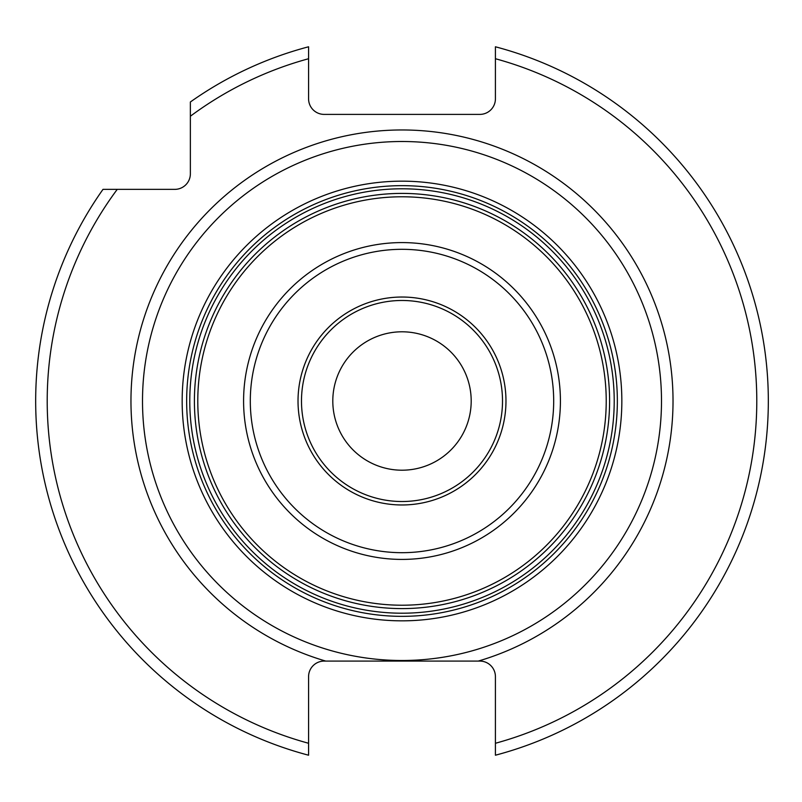 <?xml version="1.0" encoding="UTF-8"?>
<svg xmlns="http://www.w3.org/2000/svg" width="802" height="802" viewBox="0 0 802 802"><rect width="100%" height="100%" fill="white"/><g stroke="black" fill="none" stroke-linecap="round" stroke-linejoin="round"><path stroke-width="1.2" d="M437.04 661.079L357.682 661.079M325.712 661.079L324.148 661.079A15.569 15.569 0 0 0 308.58 676.647L308.58 743.274A354.795 354.795 0 0 1 117.242 189.362L174.796 189.362A15.569 15.569 0 0 0 190.365 173.793L190.365 116.24A354.795 354.795 0 0 1 308.58 58.726L308.58 98.826A15.569 15.569 0 0 0 324.148 114.395L479.847 114.395A15.569 15.569 0 0 0 495.415 98.826L495.415 46.787A366.324 366.324 0 0 1 495.415 755.213L495.415 676.647A15.569 15.569 0 0 0 479.847 661.079L478.273 661.079A271.036 271.036 0 0 0 402.002 129.964A271.036 271.036 0 0 0 325.712 661.079L478.273 661.079M402.002 660.497A259.497 259.497 0 0 1 142.505 401A259.497 259.497 0 0 1 402.002 141.503A259.497 259.497 0 0 1 661.5 401A259.497 259.497 0 0 1 402.002 660.497M402.002 608.598A207.598 207.598 0 0 1 194.405 401A207.598 207.598 0 0 1 402.002 193.402A207.598 207.598 0 0 1 609.6 401A207.598 207.598 0 0 1 402.002 608.598A207.598 207.598 0 0 1 194.405 401A207.598 207.598 0 0 1 402.002 193.402M402.002 470.203A69.203 69.203 0 0 0 471.195 401A69.203 69.203 0 0 0 402.002 331.797A69.203 69.203 0 0 0 332.8 401A69.203 69.203 0 0 0 402.002 470.203M117.242 189.362L102.997 189.362A366.324 366.324 0 0 0 308.58 755.213L308.58 743.274M308.58 58.726L308.58 46.787A366.324 366.324 0 0 0 190.365 101.994L190.365 116.24M495.415 743.274A354.795 354.795 0 0 0 495.415 58.726M402.002 181.162A219.838 219.838 0 0 1 621.841 401A219.838 219.838 0 0 1 402.002 620.838A219.838 219.838 0 0 1 182.164 401A219.838 219.838 0 0 1 402.002 181.162M402.002 185.653A215.347 215.347 0 0 1 617.35 401A215.347 215.347 0 0 1 402.002 616.347A215.347 215.347 0 0 1 186.655 401A215.347 215.347 0 0 1 402.002 185.653M402.002 188.791A212.209 212.209 0 0 0 189.783 401A212.209 212.209 0 0 0 402.002 613.209A212.209 212.209 0 0 0 614.212 401A212.209 212.209 0 0 0 402.002 188.791M402.002 605.219A204.219 204.219 0 0 1 197.783 401A204.219 204.219 0 0 1 402.002 196.781A204.219 204.219 0 0 1 606.222 401A204.219 204.219 0 0 1 402.002 605.219M402.002 559.415A158.415 158.415 0 0 0 560.418 401A158.415 158.415 0 0 0 402.002 242.585A158.415 158.415 0 0 0 243.587 401A158.415 158.415 0 0 0 402.002 559.415M402.002 249.312A151.688 151.688 0 0 0 250.304 401A151.688 151.688 0 0 0 402.002 552.688A151.688 151.688 0 0 0 553.691 401A151.688 151.688 0 0 0 402.002 249.312M402.002 297.031A103.969 103.969 0 0 1 505.972 401A103.969 103.969 0 0 1 402.002 504.969A103.969 103.969 0 0 1 298.023 401A103.969 103.969 0 0 1 402.002 297.031M402.002 501.521A100.521 100.521 0 0 1 301.482 401A100.521 100.521 0 0 1 402.002 300.479A100.521 100.521 0 0 1 502.513 401A100.521 100.521 0 0 1 402.002 501.521"/></g></svg>
